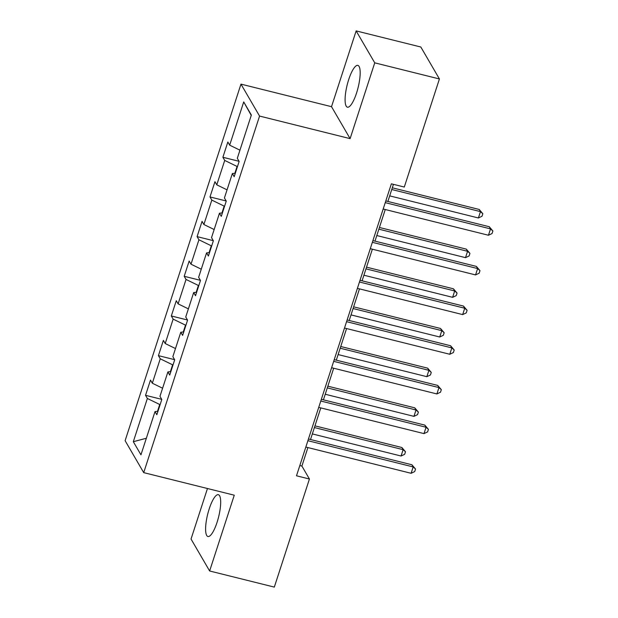 <?xml version="1.0" encoding="UTF-8"?>
<svg xmlns="http://www.w3.org/2000/svg" width="618" height="618" viewBox="0 0 618 618"><rect width="100%" height="100%" fill="white"/><g stroke="black" fill="none" stroke-linecap="round" stroke-linejoin="round"><path stroke-width="0.93" d="M217.065 522.326A21.545 5.624 -76 0 0 218.355 494.686A21.545 5.624 -76 0 0 209.224 508.861A21.545 5.624 -76 0 0 207.934 536.501A21.545 5.624 -76 0 0 217.065 522.326M356.555 93.024A21.545 5.624 -76 0 0 357.845 65.384A21.545 5.624 -76 0 0 348.714 79.56A21.545 5.624 -76 0 0 347.424 107.192A21.545 5.624 -76 0 0 356.555 93.024M207.463 488.514L191.039 539.043L209.633 570.986L274.315 587.1L309.433 479.012L301.893 466.065L307.903 447.571M240.966 84.125L125.114 440.688L143.708 472.631L259.56 116.068L240.966 84.125L331.518 106.69L350.112 138.633L374.74 62.843L356.146 30.9L331.518 106.69M356.146 30.9L420.827 47.014L439.421 78.957L374.74 62.843M157.961 411.287L155.002 411.596L156.841 414.748L161.792 399.483L159.962 396.331L167.895 371.92L169.726 375.072L174.685 359.807L172.855 356.656L180.788 332.245L182.619 335.396L187.578 320.132L185.748 316.988L193.673 292.569L195.512 295.721L200.471 280.464L198.633 277.312L206.566 252.893L208.405 256.045L213.357 240.788L211.526 237.636L219.46 213.218L221.29 216.37L226.25 201.113L224.419 197.961L232.353 173.542L234.183 176.694L239.143 161.437L237.312 158.285L251.356 115.048L243.716 101.931L251.24 115.396M155.002 411.596L140.958 454.825L133.318 441.708L147.37 398.471L145.531 395.319L161.723 399.352M243.716 101.931L229.672 145.16L227.841 142.009L222.882 157.273L224.713 160.425L216.779 184.836L214.948 181.684L209.989 196.949L211.819 200.101L203.886 224.512L202.055 221.36L197.096 236.624L198.934 239.776L191.001 264.187L189.162 261.035L184.203 276.3L186.041 279.444L178.108 303.863L176.277 300.711L171.317 315.968L173.148 319.12L165.215 343.538L163.384 340.387L158.424 355.644L160.255 358.795L152.322 383.214L150.491 380.062L145.531 395.319M439.421 78.957L404.296 187.045L391.364 183.824L296.493 475.79L309.433 479.012M173.025 364.929L172.615 364.829L170.398 371.657M170.854 371.611L167.895 371.92M152.322 383.214L162.596 388.228M160.255 358.795L172.615 364.829M185.918 325.253L185.508 325.153L183.291 331.982M183.747 331.936L180.788 332.245M165.215 343.538L175.489 348.552M173.148 319.12L185.508 325.153M198.803 285.578L198.401 285.477L196.176 292.306M196.632 292.26L193.673 292.569M178.108 303.863L188.382 308.876M186.041 279.444L198.401 285.477M211.696 245.902L211.286 245.802L209.069 252.631M209.525 252.584L206.566 252.893M191.001 264.187L201.267 269.201M198.934 239.776L211.286 245.802M224.589 206.234L224.179 206.126L221.962 212.955M222.418 212.909L219.46 213.218M203.886 224.512L214.16 229.525M211.819 200.101L224.179 206.126M237.482 166.559L237.073 166.458L234.855 173.279M235.311 173.233L232.353 173.542M216.779 184.836L227.053 189.85M224.713 160.425L237.073 166.458M229.672 145.16L239.946 150.174M209.633 570.986L234.261 495.196L143.708 472.631M350.112 138.633L259.56 116.068M310.522 439.506L320.796 407.903M323.415 399.838L333.681 368.228M336.308 360.163L346.574 328.552M349.193 320.487L359.467 288.876M362.086 280.811L372.36 249.201M374.979 241.136L385.253 209.525M387.872 201.46L393.434 184.342M160.132 404.605L159.722 404.504L157.505 411.333M133.318 441.708L146.335 438.262M147.37 398.471L159.722 404.504M299.823 465.547L301.893 466.065M222.882 157.273L239.066 161.306M209.989 196.949L226.173 200.981M197.096 236.624L213.287 240.657M184.203 276.3L200.394 280.333M171.317 315.968L187.501 320.008M158.424 355.644L174.608 359.676M385.246 202.65L490.522 228.884L488.452 235.242L383.175 209.008M385.802 200.943L489.263 226.729L490.522 228.884L492.886 230.985L492.059 233.527L488.452 235.242M489.263 226.729L492.886 230.985M389.688 195.867L478.402 217.976L480.472 211.619L479.213 209.463L392.306 187.802M479.213 209.463L482.836 213.72L480.472 211.619L391.75 189.51M482.836 213.72L482.009 216.261L478.402 217.976M372.353 242.326L477.629 268.56L475.559 274.917L370.29 248.683M372.909 240.618L476.37 266.397L477.629 268.56L479.993 270.653L479.166 273.202L475.559 274.917M476.37 266.397L479.993 270.653M359.46 282.001L464.736 308.235L462.673 314.593L357.397 288.359M360.016 280.294L463.477 306.072L464.736 308.235L467.1 310.329L466.273 312.878L462.673 314.593M463.477 306.072L467.1 310.329M376.795 235.543L465.516 257.652L467.579 251.294L466.32 249.131L379.413 227.478M466.32 249.131L469.943 253.388L467.579 251.294L378.865 229.185M469.943 253.388L469.116 255.937L465.516 257.652M363.902 275.219L452.623 297.328L454.686 290.97L453.434 288.807L366.528 267.154M453.434 288.807L457.057 293.063L454.686 290.97L365.972 268.861M457.057 293.063L456.231 295.613L452.623 297.328M346.574 321.677L451.843 347.911L449.78 354.269L344.504 328.034M347.123 319.969L450.592 345.748L451.843 347.911L454.215 350.004L453.388 352.546L449.78 354.269M450.592 345.748L454.215 350.004M333.681 361.352L438.958 387.586L436.887 393.944L331.611 367.71M334.238 359.645L437.699 385.423L438.958 387.586L441.322 389.68L440.495 392.221L436.887 393.944M437.699 385.423L441.322 389.68M320.788 401.028L426.065 427.254L423.994 433.612L318.726 407.386M321.345 399.321L424.805 425.099L426.065 427.254L428.428 429.355L427.602 431.897L423.994 433.612M424.805 425.099L428.428 429.355M351.016 314.894L439.73 337.003L441.793 330.645L440.541 328.482L353.635 306.829M440.541 328.482L444.164 332.739L441.793 330.645L353.079 308.536M444.164 332.739L443.338 335.28L439.73 337.003M338.123 354.57L426.837 376.679L428.907 370.321L427.648 368.158L340.742 346.505M427.648 368.158L431.271 372.415L428.907 370.321L340.186 348.212M431.271 372.415L430.445 374.956L426.837 376.679M325.23 394.245L413.944 416.354L416.014 409.989L414.755 407.834L327.849 386.18M414.755 407.834L418.378 412.09L416.014 409.989L327.301 387.888M418.378 412.09L417.552 414.632L413.944 416.354M307.895 440.704L413.172 466.93L411.109 473.288L305.833 447.061M308.452 438.996L411.912 464.775L413.172 466.93L415.535 469.031L414.709 471.573L411.109 473.288M411.912 464.775L415.535 469.031M312.337 433.921L401.059 456.022L403.121 449.665L401.87 447.509L314.964 425.856M401.87 447.509L405.493 451.766L403.121 449.665L314.407 427.563M405.493 451.766L404.666 454.307L401.059 456.022"/></g></svg>
